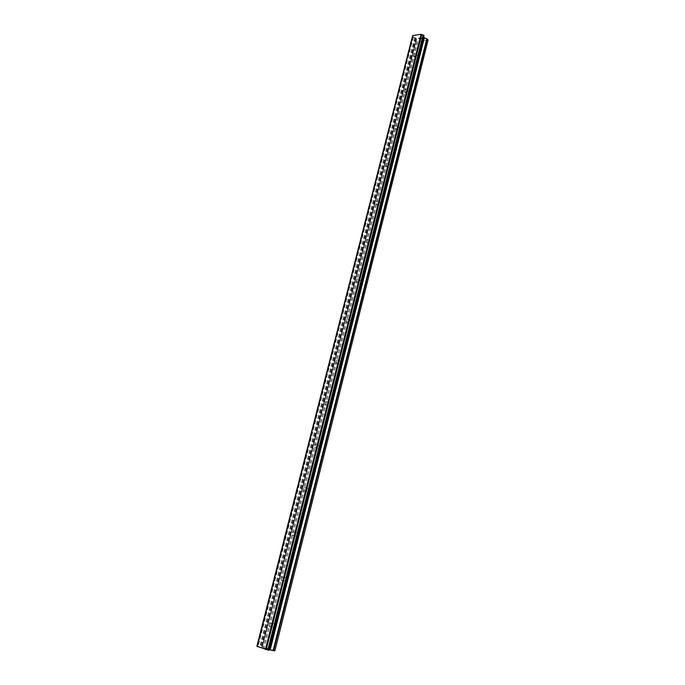 <?xml version="1.0" encoding="UTF-8"?>
<svg xmlns="http://www.w3.org/2000/svg" width="685" height="685" viewBox="0 0 685 685"><rect width="100%" height="100%" fill="white"/><g stroke="black" fill="none" stroke-linecap="round" stroke-linejoin="round"><path stroke-width="0.51" stroke-dasharray="3.42 2.57" d="M416.103 54.706C415.23 56.333 414.314 56.718 413.329 55.862L413.295 55.04C414.16 53.413 415.084 53.028 416.06 53.884L416.103 54.706M416.959 58.901L417.002 59.715C417.978 60.571 418.895 60.194 419.759 58.576L419.717 57.763C418.74 56.906 417.816 57.283 416.959 58.901M407.01 90.643C406.154 92.269 405.229 92.646 404.244 91.781L404.201 90.908C405.049 89.281 405.974 88.904 406.958 89.778L407.01 90.643M407.952 94.599L407.995 95.463C408.988 96.328 409.904 95.96 410.752 94.342L410.7 93.477C409.716 92.612 408.799 92.98 407.952 94.599M397.754 127.247C396.906 128.874 395.99 129.242 394.988 128.36L394.937 127.436C395.776 125.817 396.692 125.441 397.694 126.323L397.754 127.247M398.773 130.938L398.833 131.862C399.826 132.744 400.742 132.376 401.581 130.758L401.521 129.842C400.528 128.96 399.612 129.328 398.773 130.938M388.318 164.528C387.496 166.147 386.571 166.515 385.569 165.624L385.501 164.64C386.323 163.021 387.239 162.653 388.249 163.544L388.318 164.528M389.431 167.953L389.5 168.93C390.51 169.82 391.426 169.46 392.248 167.851L392.171 166.866C391.169 165.984 390.253 166.344 389.431 167.953M378.719 202.503C377.906 204.121 376.99 204.481 375.971 203.591L375.885 202.537C376.699 200.919 377.615 200.559 378.634 201.458L378.719 202.503M379.91 205.646L380.004 206.699C381.014 207.589 381.93 207.23 382.735 205.628L382.65 204.584C381.631 203.685 380.723 204.044 379.91 205.646M368.924 241.197C368.136 242.807 367.22 243.166 366.201 242.267L366.09 241.146C366.886 239.536 367.802 239.185 368.83 240.084L368.924 241.197M370.217 244.048L370.32 245.17C371.347 246.061 372.255 245.709 373.042 244.108L372.94 242.995C371.921 242.105 371.013 242.456 370.217 244.048M358.957 280.627C358.178 282.229 357.27 282.588 356.243 281.689L356.114 280.49C356.894 278.889 357.801 278.538 358.829 279.437L358.957 280.627M360.344 283.179L360.464 284.378C361.5 285.268 362.399 284.917 363.17 283.325L363.05 282.134C362.014 281.244 361.115 281.586 360.344 283.179M348.793 320.82C348.031 322.412 347.132 322.763 346.096 321.873L345.942 320.589C346.704 318.996 347.603 318.645 348.648 319.535L348.793 320.82M350.275 323.055L350.42 324.33C351.465 325.221 352.355 324.87 353.109 323.286L352.963 322.018C351.927 321.128 351.028 321.47 350.275 323.055M338.424 361.791C337.688 363.367 336.797 363.718 335.753 362.844L335.582 361.466C336.318 359.882 337.208 359.531 338.253 360.413L338.424 361.791M340.017 363.692L340.188 365.062C341.233 365.944 342.123 365.593 342.851 364.026L342.68 362.656C341.635 361.783 340.745 362.125 340.017 363.692M327.858 403.559C327.147 405.126 326.265 405.477 325.212 404.621L325.007 403.14C325.726 401.573 326.608 401.222 327.653 402.086L327.858 403.559M329.553 405.126L329.759 406.599C330.812 407.455 331.694 407.113 332.396 405.554L332.191 404.09C331.146 403.225 330.264 403.568 329.553 405.126M317.087 446.158C316.401 447.716 315.528 448.067 314.475 447.228L314.227 445.635C314.92 444.085 315.794 443.734 316.847 444.582L317.087 446.158M318.893 447.373L319.133 448.949C320.186 449.788 321.051 449.437 321.736 447.896L321.496 446.32C320.443 445.481 319.578 445.832 318.893 447.373M306.092 489.612C305.433 491.145 304.577 491.505 303.524 490.691L303.232 488.987C303.9 487.455 304.757 487.095 305.81 487.917L306.092 489.612M308.01 490.451L308.301 492.147C309.355 492.96 310.211 492.609 310.862 491.085L310.579 489.398C309.526 488.576 308.67 488.936 308.01 490.451M294.884 533.94C294.25 535.456 293.403 535.816 292.358 535.036L292.024 533.204C292.658 531.688 293.497 531.329 294.55 532.117L294.884 533.94M296.922 534.403L297.256 536.218C298.309 536.997 299.148 536.638 299.773 535.139L299.439 533.324C298.395 532.536 297.547 532.896 296.922 534.403M283.444 579.176C282.837 580.666 282.006 581.034 280.961 580.289L280.576 578.328C281.184 576.838 282.014 576.47 283.059 577.215L283.444 579.176M285.602 579.236L285.996 581.188C287.032 581.933 287.854 581.565 288.462 580.084L288.068 578.131C287.024 577.387 286.202 577.755 285.602 579.236M271.765 625.345C271.183 626.801 270.378 627.186 269.351 626.484L268.897 624.369C269.479 622.913 270.284 622.537 271.32 623.239L271.765 625.345M274.051 624.985L274.505 627.083C275.533 627.777 276.338 627.4 276.911 625.953L276.466 623.855C275.43 623.162 274.625 623.53 274.051 624.985M420.753 37.264L421.198 37.761L419.682 37.315L420.753 37.264M421.198 37.761L420.658 37.829L421.198 37.761M420.736 37.915L421.275 37.838L420.736 37.915M421.275 37.838L421.729 38.334L421.275 37.846M421.729 38.334L420.744 38.463L421.729 38.343M420.813 38.548L421.934 38.403L420.804 37.161L421.934 38.403L420.813 38.548M418.338 38.026L418.818 38.223L418.329 38.035M418.818 38.223L419.819 38.591L418.818 38.232M419.819 38.591L418.766 38.728L419.819 38.591M418.449 38L418.92 38.197L418.449 38M418.92 38.189L420.162 38.634L418.92 38.189M418.843 38.805L420.162 38.634L418.843 38.814M428.082 40.03L417.79 41.759L416.035 40.535L262.286 647.025L256.918 646.066M412.379 36.528L416.009 38.206L416.608 39.011L416.035 40.535M412.678 36.288L257.149 646.212M424.032 35.654L269.051 650.202L268.623 649.937L269.196 649.722M423.587 37.427L423.989 35.723M263.425 647.822L264.436 648.181L263.425 647.813M264.085 647.873L264.633 648.078L264.085 647.873M264.735 648.087L264.187 647.89L264.744 648.078M264.187 647.89L264.847 647.942L264.187 647.882M264.847 647.942L263.186 647.762L264.821 647.899M265.729 648.678L267.364 648.823L265.729 648.678M267.364 648.823L265.78 648.609L267.364 648.815M274.891 650.75L262.192 646.529M415.949 40.295L262.021 646.554L415.966 40.261M416.908 41.477L263.451 646.64M417.79 41.759L264.496 646.88M414.956 37.769L260.094 646.7M414.725 37.658L259.812 646.649M423.518 36.485L268.803 649.885M423.51 36.63L268.845 649.86M427.842 40.458L274.788 650.579M416.6 39.045L262.286 647.008L416.608 39.011M416.523 38.771L262.115 647.042M416.009 38.206L261.37 646.974M415.615 37.975L260.865 646.888M413.312 37.204L258.151 646.255M413.123 37.178L257.937 646.195M412.978 37.127L257.766 646.152M412.781 37.016L257.509 646.109M412.43 36.63L257.003 646.066M423.895 35.791L268.965 650.159M423.339 36.947L268.768 649.731L423.321 36.99M423.407 37.23L268.94 649.705M413.329 55.862L417.002 59.715M404.244 91.781L407.995 95.463M394.988 128.36L398.833 131.862M385.569 165.624L389.5 168.93M375.971 203.591L380.004 206.699M366.201 242.267L370.32 245.17M356.243 281.689L360.464 284.378M346.096 321.873L350.42 324.33M335.753 362.844L340.188 365.062M325.212 404.621L329.759 406.599M314.475 447.228L319.133 448.949M303.524 490.691L308.301 492.147M292.358 535.036L297.256 536.218M280.961 580.289L285.996 581.188M269.351 626.484L274.505 627.083M271.32 623.239L276.466 623.855M283.059 577.215L288.068 578.131M294.55 532.117L299.439 533.324M305.81 487.917L310.579 489.398M316.847 444.582L321.496 446.32M327.653 402.086L332.191 404.09M338.253 360.413L342.68 362.656M348.648 319.535L352.963 322.018M358.829 279.437L363.05 282.134M368.83 240.084L372.94 242.995M378.634 201.458L382.65 204.584M388.249 163.544L392.171 166.866M397.694 126.323L401.521 129.842M406.958 89.778L410.7 93.477M416.06 53.884L419.717 57.763M412.944 35.997L257.337 646.366M423.458 36.151L268.623 649.937M423.535 36.579L268.854 649.877"/><path stroke-width="1.03" d="M412.678 36.288L257.149 646.212M412.884 35.526L257.098 646.417L269.068 650.236L424.041 35.629L421.095 34.25L412.858 35.62M423.587 37.427L426.823 38.84L273.135 650.553L274.891 650.75L428.082 40.03L426.823 38.84M269.196 649.722L273.135 650.553M269.068 650.236L424.041 35.629M256.918 646.066L412.396 36.493M412.978 35.346L257.149 646.503M421.095 34.25L265.446 649.5M421.455 34.37L265.874 649.603M421.686 34.473L266.157 649.663M412.43 36.416L256.935 646.109M412.524 36.348L257.012 646.152M423.099 34.926L267.826 650.056M423.287 34.961L268.041 650.116M423.45 35.012L268.22 650.159M423.647 35.123L268.477 650.202M423.998 35.509L268.982 650.245M423.912 37.795L269.676 649.765M424.315 38.026L270.181 649.86M427.217 39.071L273.64 650.647M412.858 35.569L257.098 646.417"/></g></svg>
